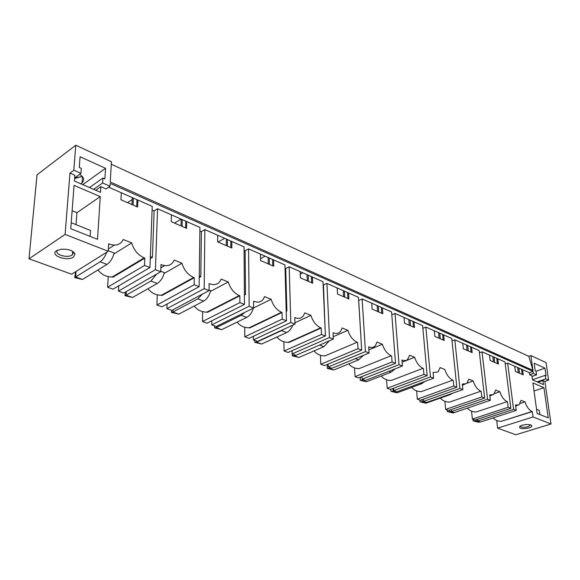<?xml version="1.0" encoding="UTF-8"?>
<svg xmlns="http://www.w3.org/2000/svg" width="580" height="580" viewBox="0 0 580 580"><rect width="100%" height="100%" fill="white"/><g stroke="black" fill="none" stroke-linecap="round" stroke-linejoin="round"><path stroke-width="0.87" d="M69.955 173.094L73.827 170.237L75.763 145.232L37.033 174.797L29 258.81L65.098 234.429L69.955 173.094L74.842 175.24L74.4 181.011L100.507 192.343L100.869 186.651L106.089 188.942L110.004 186.231L110.171 183.396L533.085 371.374L533.368 373.433L536.587 374.854L536.087 371.272L535.238 370.888L534.165 363.239L544.946 368.14L546.041 375.709L545.214 375.34L545.722 378.892L548.608 380.168L546.048 362.572L530.889 355.569L528.8 356.323L111.295 164.227M75.763 145.232L111.44 161.726L110.251 181.982L532.94 370.352L528.8 356.323M338.133 288.361L337.241 288.789M302.883 272.817L300.288 274.13M265.132 256.179L260.529 258.644M224.627 238.315L218.094 242.048M181.032 219.095L174.529 223.09M127.542 202.645L132.233 199.527M81.722 176.632L74.747 177.886M73.827 170.237L80.932 173.376L74.632 177.973M110.004 186.231L102.646 182.975L102.957 178.009L104.9 178.872L105.553 168.316L80.083 156.738L79.279 167.446L81.302 168.345L80.932 173.376M532.94 370.352L530.889 355.569M108.243 276.609L107.633 287.231L112.999 289.166L149.944 267.525L152.236 206.393L108.641 187.173M157.26 294.799L156.912 305.036L161.863 306.827L199.121 286.708L199.933 227.425L157.55 208.735L154.12 210.931L152.098 210.04M202.616 311.627L202.493 321.508L207.082 323.169L244.485 304.406L244.042 246.877L204.849 229.593L201.398 231.63L199.882 230.97M244.702 327.229L244.774 336.791L249.037 338.329L286.469 320.776L284.947 264.915L248.588 248.878L245.137 250.785L244.071 250.313M283.867 341.736L284.106 351.001L288.079 352.437L325.431 335.979L322.988 281.684L289.173 266.778L285.715 268.555L285.041 268.257M320.399 355.264L320.784 364.262L324.488 365.596L361.695 350.124L358.454 297.322L326.924 283.424L323.132 284.939M354.554 367.908L355.062 376.645L358.527 377.899L395.531 363.319L391.594 311.938L362.13 298.946L358.65 300.491M386.563 379.755L387.172 388.252L390.427 389.434L427.17 375.659L422.639 325.626L395.038 313.454L391.819 314.853M416.614 390.869L417.317 399.149L420.377 400.251L456.815 387.223L451.776 338.474L425.865 327.048L422.878 328.28M444.889 401.324L445.672 409.393L448.55 410.437L484.662 398.09L479.174 350.559L454.807 339.815L452.03 340.91M471.533 411.176L472.388 419.05L475.107 420.029L510.857 408.305L504.984 361.942L482.024 351.813L479.435 352.792M493.087 417.926C495.349 420.268 498.104 421.399 501.352 421.312L532.302 411.611L533.027 416.955L551 423.965L544.888 381.43L542.909 380.56L543.489 384.62L532.491 379.849L531.925 375.738L529.627 374.738L529.344 372.679L507.674 363.123L505.245 364.001M529.344 372.679L533.085 371.374M507.674 363.123L513.583 409.371L516.229 410.401L515.533 404.971L518.977 404.927L521.079 400.301L524.994 401.882C526.712 406.87 529.04 410.067 531.983 411.488L532.302 411.611M522.551 369.685L523.247 374.861L515.395 371.439L514.714 366.226M543.924 387.679L548.238 417.875L537.138 413.475L532.918 382.938L543.924 387.679L534.028 390.992M489.738 394.987L490.361 400.309L487.555 399.214L482.024 351.813M490.057 394.878L493.587 394.617L495.704 390.05L499.858 391.725C501.606 396.851 504.042 400.157 507.159 401.657L476.209 411.981C472.685 412.068 469.742 410.792 467.371 408.161M476.209 411.981L507.159 401.657M507.493 401.788L508.182 407.262L510.857 408.305M497.792 358.766L498.445 364.066L490.122 360.441L489.484 355.105M462.303 384.149L462.884 389.593L459.897 388.426L454.807 339.815M462.644 384.025L466.668 383.641L468.778 379.161L473.186 380.944C474.969 386.222 477.514 389.644 480.82 391.224L449.565 402.099C445.889 402.186 442.83 400.845 440.372 398.09M449.565 402.099L480.82 391.224M481.175 391.362L481.821 396.981L484.662 398.09M471.54 347.188L472.149 352.618L463.318 348.776L462.724 343.302M433.108 372.607L433.477 372.469L433.086 372.309L433.63 378.182L430.447 376.942L425.865 327.048M433.477 372.469L438.074 371.925L440.133 367.589L444.831 369.482C446.651 374.919 449.311 378.464 452.828 380.132L421.283 391.616C417.448 391.688 414.258 390.282 411.713 387.397M421.283 391.616L452.828 380.132M453.205 380.284L453.792 386.048L456.815 387.223M443.664 334.899L444.215 340.467L434.826 336.378L434.289 330.767M401.976 360.303L402.375 360.151L401.954 359.984L402.433 366.009L399.033 364.689L395.038 313.454M402.375 360.151C404.47 360.941 406.232 360.688 407.646 359.382L409.618 355.25L414.627 357.273C416.476 362.877 419.267 366.56 423.009 368.322L391.21 380.465C387.201 380.538 383.873 379.052 381.227 376.014M391.21 380.465L423.009 368.322M423.414 368.481L423.944 374.404L427.17 375.659M414.004 321.82L414.497 327.526L404.492 323.176L404.021 317.419M368.706 347.159L369.134 346.985L368.684 346.804L369.083 353.002L365.451 351.589L362.13 298.946M369.134 346.985C371.599 347.899 373.622 347.543 375.216 345.912L377.029 342.084L382.379 344.244C384.264 350.023 387.208 353.851 391.196 355.721L359.172 368.583C354.96 368.648 351.487 367.082 348.747 363.877M359.172 368.583L391.196 355.721M391.63 355.895L392.087 361.978L395.531 363.319M382.379 307.879L382.807 313.736L372.121 309.089L371.722 303.173M333.065 333.087L333.536 332.884L333.05 332.688L333.362 339.068L329.462 337.553L326.924 283.424M333.536 332.884C336.451 333.957 338.793 333.457 340.569 331.397L342.156 327.983L347.891 330.303C349.812 336.269 352.908 340.25 357.171 342.243L324.967 355.895C320.544 355.953 316.905 354.293 314.048 350.907M324.967 355.895L357.171 342.243M357.635 342.425L358.005 348.681L361.695 350.124M348.602 292.98L348.942 298.997L337.509 294.024L337.197 287.955M294.799 317.978L295.307 317.738L294.785 317.536L294.995 324.104L290.798 322.465L289.173 266.778M295.307 317.738C298.787 319 301.513 318.318 303.47 315.694L304.746 312.867L310.902 315.353C312.859 321.523 316.129 325.67 320.704 327.801L288.369 342.323C283.7 342.374 279.886 340.605 276.921 337.016M288.369 342.323L288.869 342.512L321.197 327.997L320.704 327.801M321.197 327.997L321.472 334.435L325.431 335.979M312.431 277.03L312.678 283.214L300.411 277.878L300.201 271.636M253.605 301.723L254.156 301.44L253.598 301.223L253.677 307.987L249.154 306.226L248.588 248.878M254.156 301.44C258.346 302.919 261.507 301.984 263.632 298.649L264.509 296.605L271.135 299.28C273.137 305.667 276.587 310.003 281.503 312.272L249.124 327.772C244.187 327.809 240.171 325.916 237.082 322.103M249.124 327.772L249.654 327.968L282.039 312.482L281.503 312.272M282.039 312.482L282.206 319.116L286.469 320.776M273.608 259.912L273.745 266.271L260.558 260.529L260.456 254.112M209.126 284.178L209.735 283.845L209.126 283.606L209.068 290.587L204.174 288.68L204.849 229.593M209.735 283.845C214.81 285.585 218.471 284.323 220.719 280.067L221.118 279.067L228.281 281.96C230.311 288.579 233.972 293.11 239.272 295.546L206.915 312.12C201.68 312.142 197.454 310.119 194.235 306.051M206.915 312.12L207.495 312.33L239.852 295.771L239.272 295.546M239.852 295.771L239.888 302.608L244.485 304.406M231.826 241.49L231.833 248.03L217.616 241.845L217.645 235.233M157.55 208.735L155.433 269.671L160.747 271.737L160.979 264.531L161.631 264.792C167.649 266.793 171.84 265.234 174.188 260.101L181.939 263.233C184.005 270.099 187.905 274.848 193.633 277.472L161.414 295.242C155.832 295.249 151.365 293.074 148.016 288.709M161.414 295.242L162.037 295.474L194.256 277.719L193.633 277.472M194.256 277.719L194.14 284.765L199.121 286.708M186.738 221.604L186.6 228.346L171.216 221.647L171.404 214.846M149.944 267.525L144.543 265.423L144.833 258.144L144.159 257.875L112.208 277.001C106.241 276.979 101.507 274.623 98.013 269.932M137.931 200.085L137.619 207.031L120.93 199.767L121.307 192.756M65.098 234.429L108.228 251.256L108.656 243.81L109.374 244.093C115.927 246.29 120.56 244.767 123.264 239.518L131.689 242.918C133.791 250.06 137.946 255.048 144.159 257.875M100.238 196.627L97.534 239.33L70.738 228.716L74.066 185.361L100.238 196.627L76.937 212.708L76.045 224.656M551 423.965L515.866 434.768L497.604 428.163L533.027 416.955M529.018 427.953C531.432 427.141 532.288 426.3 531.577 425.43C529.489 424.255 526.27 424.205 521.913 425.292L520.014 426.111C518.592 428.642 521.594 429.258 529.018 427.953M516.229 410.401L480.552 422.001L477.869 421.029L513.583 409.371M472.388 419.05L508.182 407.262M490.361 400.309L454.328 412.525L451.486 411.495L487.555 399.214M445.672 409.393L481.821 396.981M462.884 389.593L426.51 402.469L423.494 401.382L459.897 388.426M417.317 399.149L453.792 386.048M433.63 378.182L396.952 391.79L393.74 390.63L430.447 376.942M387.172 388.252L423.944 374.404M402.433 366.009L365.487 380.415L362.065 379.182L399.033 364.689M355.062 376.645L392.087 361.978M369.083 353.002L331.912 368.286L328.258 366.966L365.451 351.589M320.784 364.262L358.005 348.681M333.362 339.068L296.025 355.315L292.117 353.901L329.462 337.553M284.106 351.001L321.472 334.435M294.995 324.104L257.571 341.417L253.373 339.902L290.798 322.465M244.774 336.791L282.206 319.116M253.677 307.987L216.26 326.489L211.751 324.858L249.154 306.226M202.493 321.508L239.888 302.608M209.068 290.587L171.774 310.409L166.902 308.647L204.174 288.68M156.912 305.036L194.14 284.765M160.747 271.737L123.714 293.038L118.443 291.131L155.433 269.671M107.633 287.231L144.543 265.423M29 258.81L71.644 274.217L108.228 251.256M56.557 250.712C49.271 255.207 66.983 261.732 73.5 257.07L75.023 253.924C73.007 250.524 68.462 248.95 61.386 249.212L56.557 250.712M496.683 420.471L497.604 428.163M477.666 419.195L477.869 421.029M451.284 409.502L451.486 411.495M423.298 399.207L423.494 401.382M393.566 388.252L393.74 390.63M361.906 376.572L362.065 379.182M328.128 364.088L328.258 366.966M292.023 350.704L292.117 353.901M253.329 336.32L253.373 339.902M211.78 320.812L211.751 324.858M167.033 304.036L166.902 308.647M118.719 285.817L118.443 291.131M154.12 210.931L152.438 257.339L150.358 256.512M152.438 257.339L150.278 258.622M201.398 231.63L200.811 276.653L199.266 276.036M200.811 276.653L199.244 277.508M245.137 250.785L245.492 294.488L244.405 294.053M245.492 294.488L244.412 295.039M285.715 268.555L286.882 311.018L286.194 310.735M286.882 311.018L286.208 311.337M323.481 285.092L324.996 326.228M358.701 300.512L361.115 340.649M136.996 199.672L136.684 206.625M133.378 198.077L133.052 205.044M132.32 197.613L131.994 204.581M144.833 258.144L112.882 277.247L112.208 277.001M131.689 242.918L113.934 253.953M108.366 248.907L114.347 245.137M108.257 250.734L114.18 253.047C112.665 258.354 110.272 262.145 106.996 264.407L82.498 279.473L75.632 277.001L100.086 261.79L106.996 264.407M185.767 221.183L185.629 227.925M182.265 219.631L182.113 226.388M181.163 219.146L181.011 225.91M181.939 263.233L164.14 273.412M160.87 267.808L164.676 265.604M160.762 271.23L164.343 272.629C162.929 277.748 160.573 281.358 157.267 283.475L132.494 297.489L126.15 295.205L150.901 281.061L157.267 283.475M230.833 241.048L230.84 247.602M227.432 239.547L227.425 246.116M226.301 239.054L226.294 245.623M228.281 281.96L210.482 291.392M209.068 290.094L210.656 290.718C209.337 295.648 207.017 299.106 203.696 301.085L178.756 314.164L172.883 312.047L197.809 298.852L203.696 301.085M272.593 259.463L272.731 265.829M269.294 258.006L269.417 264.386M268.141 257.498L268.257 263.885M271.135 299.28L253.677 307.915M311.402 276.58L311.649 282.772M308.197 275.166L308.43 281.365M307.023 274.644L307.262 280.858M310.902 315.353L294.952 322.748M347.565 292.523L347.906 298.548M344.447 291.145L344.781 297.185M343.266 290.631L343.592 296.67M347.891 330.303L333.246 336.704M381.343 307.414L381.763 313.28M378.305 306.08L378.718 311.96M377.116 305.551L377.529 311.438M382.379 344.244L368.88 349.827M412.96 321.356L413.446 327.069M410.002 320.058L410.488 325.786M408.806 319.529L409.291 325.264M414.627 357.273L402.128 362.188M442.613 334.435L443.171 340.01M439.734 333.166L440.285 338.749M438.538 332.637L439.089 338.227M470.496 346.731L471.098 352.161M467.69 345.492L468.292 350.943M466.494 344.962L467.088 350.421M473.186 380.944L467.27 383.061M496.748 358.31L497.401 363.609M494.008 357.099L494.66 362.413M492.819 356.57L493.464 361.898M499.858 391.725L494.617 393.523M521.514 369.228L522.203 374.404M518.839 368.046L519.528 373.237M517.65 367.524L518.339 372.723M524.994 401.882L520.26 403.441M536.551 409.277L539.284 410.372L539.871 414.562M529.627 374.738L533.368 373.433M545.722 378.892L537.08 381.843M542.909 380.56L537.986 382.235M544.888 381.43L548.608 380.168M536.587 374.854L532.019 376.435M544.946 368.14L536.036 371.251M545.214 375.34L532.469 379.719M520.101 426.061C521.072 427.467 523.791 427.67 528.257 426.677L530.57 424.901M72.116 210.736L76.937 212.708M90.132 236.393L90.531 230.463L71.202 222.713M100.869 186.651L95.715 190.262M102.646 182.975L93.59 189.341M102.957 178.009L89.465 187.55M105.553 168.316L82.759 184.636M79.612 174.341C84.035 177.241 84.84 180.097 82.041 182.903L80.765 183.773M74.588 178.56L82.171 176.32M72.833 251.452L73.392 252.43L72.145 255.033C67.033 258.731 52.823 253.88 57.797 250.067M475.31 419.963L475.433 421.08L478.717 422.262L480.066 421.827M478.717 422.262L473.135 420.891L475.433 421.08L477.789 420.304M472.954 419.253L473.135 420.891M478.058 404.485L453.06 413.011L449.58 411.764L451.45 411.126M453.06 413.011L447.325 411.604L447.158 409.937M449.42 410.14L449.58 411.764L447.325 411.604M452.654 393.211L450.254 394.596L425.879 403.216L422.189 401.889L423.56 401.403M425.879 403.216L419.985 401.773L419.84 400.062M421.993 399.678L422.189 401.889L419.985 401.773M424.951 381.401L421.602 383.735L397.039 392.827L393.124 391.413L394.501 390.898M397.039 392.827L390.978 391.34L390.833 389.282M392.907 388.498L393.124 391.413L390.978 391.34M395.248 368.815L391.116 372.172L366.379 381.778L362.217 380.277L363.602 379.733M366.379 381.778L360.151 380.255L360.448 377.145M362.152 379.211L362.217 380.277L360.151 380.255M363.45 355.322L358.607 359.839L333.732 370.011L329.295 368.409L330.687 367.836M333.732 370.011L327.316 368.445L327.214 366.089L328.135 364.247M329.244 367.314L329.295 368.409L327.316 368.445M329.36 340.808L323.865 346.666L298.896 357.454L294.147 355.75L295.546 355.141M298.896 357.454L292.284 355.844L292.226 353.938M294.111 354.619L294.147 355.75L292.284 355.844M292.762 325.133C291.363 328.744 289.326 331.216 286.658 332.55L261.631 344.027L256.548 342.2L281.575 330.622L286.658 332.55M283.417 329.462L281.575 330.622M261.631 344.027L254.808 342.367L254.787 340.409M256.534 341.04L256.548 342.2L254.808 342.367M253.373 308.139C252.046 312.591 249.82 315.68 246.71 317.398L221.683 329.636L216.224 327.664L241.244 315.324L246.71 317.398M244.709 312.424L241.244 315.324M221.683 329.636L214.643 327.925L214.658 325.909M216.231 326.475L216.224 327.664L214.643 327.925M202.463 294.096L197.809 298.852M178.756 314.164L171.477 312.395L171.535 310.322M172.941 309.785L172.883 312.047L171.477 312.395M156.593 274.123L150.901 281.061M132.494 297.489L124.961 295.669L125.353 292.095M126.331 291.537L126.15 295.205L124.961 295.669M106.734 252.191C105.089 256.708 102.877 259.905 100.086 261.79M82.498 279.473L74.697 277.588L75.697 271.672M76.031 271.462L75.632 277.001L74.697 277.588M108.612 244.579L109.374 244.093M160.957 265.19L161.631 264.792M501.352 421.312L531.983 411.488M449.522 394.32L450.254 394.596M420.152 383.184L421.602 383.735M388.846 371.309L391.116 372.172M355.41 358.629L358.607 359.839M319.616 345.049L323.865 346.666M464.573 384.395L462.412 385.163M491.854 395.212L489.846 395.901M517.541 405.405L515.663 406.014M530.504 424.879L530.555 425.256M531.164 425.147L531.577 425.43M82.49 176.69L82.041 182.903M74.603 178.35L75.088 177.879M72.398 254.852L72.659 251.343M73.392 252.43L75.023 253.924"/></g></svg>
